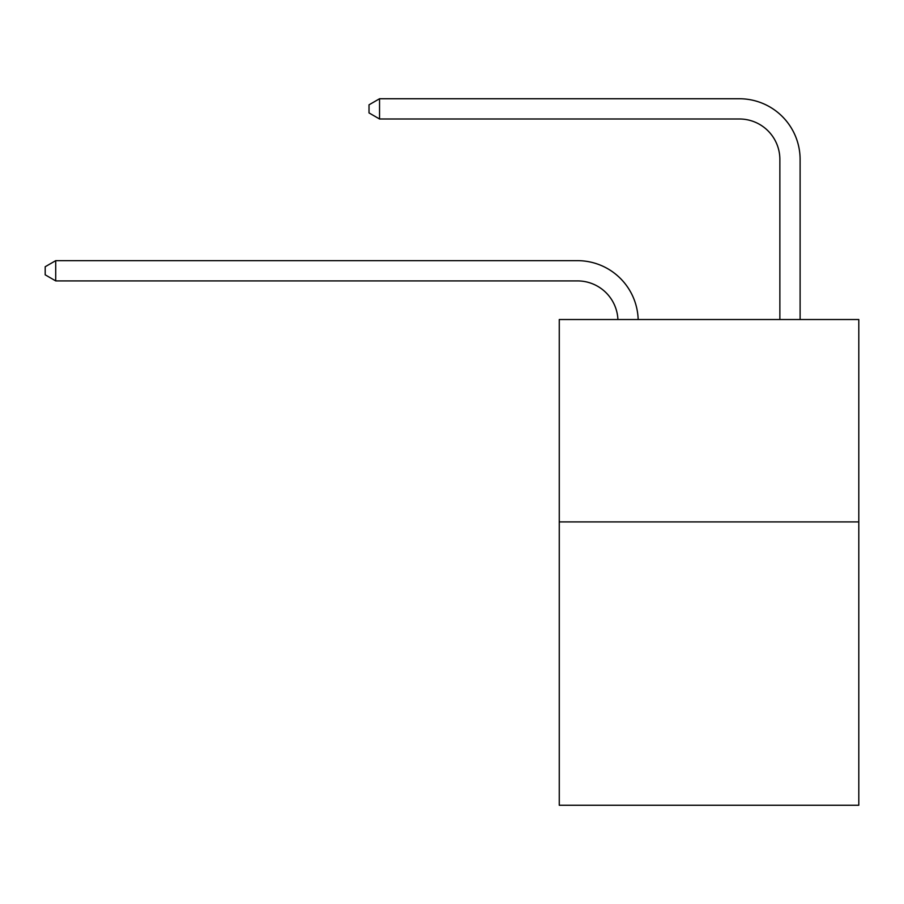 <?xml version="1.0" encoding="UTF-8"?>
<svg xmlns="http://www.w3.org/2000/svg" width="904" height="904" viewBox="0 0 904 904"><rect width="100%" height="100%" fill="white"/><g stroke="black" fill="none" stroke-linecap="round" stroke-linejoin="round"><path stroke-width="1.36" d="M858.8 521.902L858.8 805.249L559.271 805.249L559.271 319.519L858.8 319.519L858.8 521.902L559.271 521.902M577.475 280.907A40.477 40.477 0 0 1 617.918 319.519A40.477 40.477 0 0 0 577.475 280.907A40.477 40.477 0 0 1 617.918 319.519A40.477 40.477 0 0 0 577.475 280.907A40.477 40.477 0 0 1 617.918 319.519A40.477 40.477 0 0 0 577.475 280.907A40.477 40.477 0 0 1 617.918 319.519A40.477 40.477 0 0 0 577.475 280.907A40.477 40.477 0 0 1 617.918 319.519A40.477 40.477 0 0 0 577.475 280.907A40.477 40.477 0 0 1 617.918 319.519A40.477 40.477 0 0 0 577.475 280.907A40.477 40.477 0 0 1 617.918 319.519A40.477 40.477 0 0 0 577.475 280.907L55.72 280.907L45.2 274.827L45.2 266.736L55.72 260.657L577.475 260.657A60.715 60.715 0 0 1 638.167 319.519M779.869 319.519L779.869 159.466A40.477 40.477 0 0 0 739.393 118.989L379.544 118.989L369.024 112.921L369.024 104.819L379.544 98.751L739.393 98.751A60.715 60.715 0 0 1 800.108 159.466L800.108 319.519M55.72 280.907L55.72 260.657L577.475 260.657M779.869 159.466A40.477 40.477 0 0 0 739.393 118.989A40.477 40.477 0 0 1 779.869 159.466A40.477 40.477 0 0 0 739.393 118.989A40.477 40.477 0 0 1 779.869 159.466A40.477 40.477 0 0 0 739.393 118.989A40.477 40.477 0 0 1 779.869 159.466A40.477 40.477 0 0 0 739.393 118.989A40.477 40.477 0 0 1 779.869 159.466A40.477 40.477 0 0 0 739.393 118.989A40.477 40.477 0 0 1 779.869 159.466A40.477 40.477 0 0 0 739.393 118.989A40.477 40.477 0 0 1 779.869 159.466A40.477 40.477 0 0 0 739.393 118.989M379.544 118.989L379.544 98.751L739.393 98.751"/></g></svg>
